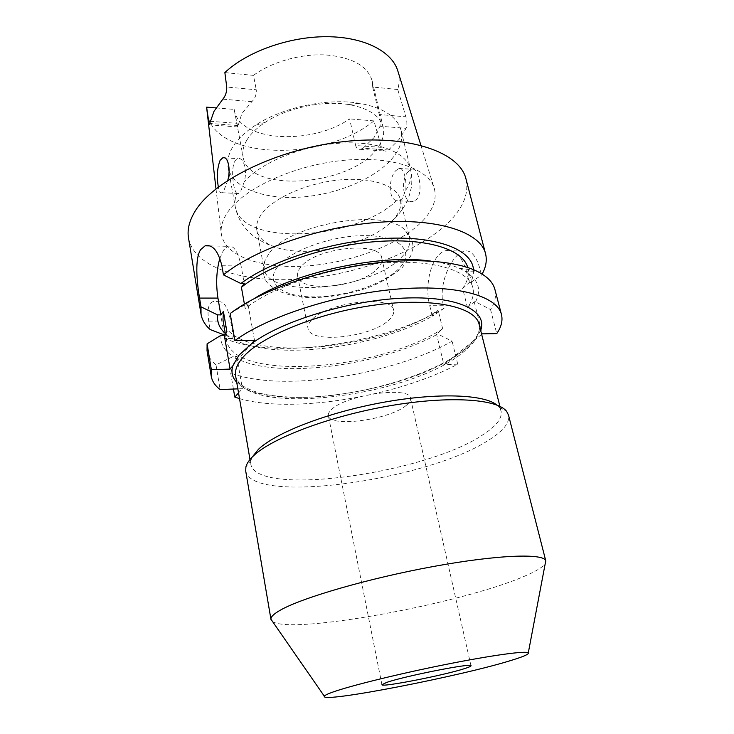 <?xml version="1.0" encoding="UTF-8"?>
<svg xmlns="http://www.w3.org/2000/svg" width="734" height="734" viewBox="0 0 734 734"><rect width="100%" height="100%" fill="white"/><g stroke="black" fill="none" stroke-linecap="round" stroke-linejoin="round"><path stroke-width="0.55" stroke-dasharray="3.67 2.75" d="M219.888 258.203L223.54 250.111L227.723 246.312C233.586 244.78 238.045 251.349 241.101 266.011L244.257 283.535M236.898 193.372C233.513 191.51 230.32 168.728 234.972 161.113L237.889 158.645C243.468 156.81 247.67 170.398 244.174 181.995L240.752 191.235L238.412 193.482L236.898 193.372C235.018 198.024 234.458 202.446 235.229 206.649C241.348 246.908 355.816 240.422 396.498 200.685L399.021 200.841L402.204 198.804L405.709 190.225C407.031 179.39 403.315 166.682 398.791 168.453L395.699 170.728C388.901 177.646 387.855 198.666 396.498 200.685M227.779 180.353L223.925 190.445L221.815 192.721C220.255 193.299 219.099 191.391 218.347 186.987M408.37 171.49C400.076 179.481 403.021 204.107 413.178 201.492L416.545 199.474C423.784 191.831 418.527 166.545 411.618 169.242L408.37 171.49M481.66 334.383L475.439 339.356L464.906 349.604L443.841 364.596L436.537 334.043L437.813 334.025L452.126 341.209C390.58 375.716 280.682 392.534 230.678 372.991L235.55 357.853C274.911 379.882 379.579 366.284 437.813 334.025M252.193 457.089L251.028 460.099L250.817 464.227C256.68 497.569 426.885 473.357 483.412 434.436C496.523 425.913 502.414 418.105 501.102 411.022L499.23 407.342L496.936 405.076M245.697 470.999C252.019 505.35 429.794 479.807 489.578 439.556C503.561 430.647 509.882 422.509 508.524 415.132M272.58 621.588C292.27 634.855 461.172 603.596 523.544 576.621C535.481 571.621 542.701 567.29 545.215 563.629M406.03 405.59C389.295 419.82 329.41 427.867 328.373 415.683C328.015 413.783 329.144 411.655 331.768 409.306C346.448 394.663 410.462 385.882 410.499 398.223C410.93 400.443 409.444 402.902 406.03 405.59M311.244 320.419C308.629 323.309 307.564 325.997 308.032 328.474C309.766 344.393 372.386 337.245 389.286 319.657C392.763 316.336 394.204 313.207 393.608 310.28C392.864 294.242 325.841 302.169 311.244 320.419M300.628 267.259C298.114 270.369 297.123 273.296 297.646 276.03C299.711 293.582 361.486 287.269 377.744 268.35C381.093 264.781 382.432 261.377 381.772 258.148C380.607 240.523 314.62 247.587 300.628 267.259M232.449 147.451C228.393 154.415 226.944 161.049 228.081 167.343C232.027 187.867 263.653 199.593 300.133 197.134C336.649 194.721 375.368 178.766 392.653 157.975C400.25 148.718 403.067 139.579 401.113 130.56C397.397 116.834 383.469 107.733 359.311 103.274C327.364 97.805 282.131 107.421 255.166 125.413C244.661 132.331 237.091 139.671 232.449 147.451M246.881 140.056C243.367 145.956 242.101 151.589 243.101 156.948C248.477 193.767 349.87 186.372 376.716 149.057C382.561 141.644 384.708 134.35 383.166 127.175C380.074 115.715 368.587 108.173 348.714 104.549C322.988 100.209 287.104 107.843 265.369 122.266C256.891 127.817 250.734 133.744 246.881 140.056M261.075 214.814C257.359 220.255 255.946 225.384 256.845 230.219C258.405 237.339 264.148 242.807 274.048 246.596C304.858 259.047 368.275 245.569 391.35 221.668L393.231 219.695C399.388 212.832 401.782 206.171 400.415 199.703C397.342 185.61 371.358 176.628 338.346 180.069C305.372 183.408 271.975 198.786 261.075 214.814M268.552 254.184L264.763 261.084L264.075 268.772C268.415 299.949 372.744 289.655 401.911 256.817C408.232 250.257 410.756 243.936 409.489 237.862L405.728 231.118C388.515 206.97 287.939 223.521 268.552 254.184M216.025 107.907L234.192 109.403L237.724 126.954L241.844 113.55L251.854 101.659C255.102 98.521 256.579 94.548 256.276 89.75L226.733 87.043M234.192 109.403L234.302 110.027C239.137 141.772 311.5 145.626 349.613 118.89L355.66 145.543L381.561 147.369C382.469 150.011 384.001 151.259 386.167 151.112L388.58 150.002L399.021 139.451L406.122 128.312C407.196 125.184 407.122 121.339 405.902 116.798L379.212 114.522C380.313 119.165 380.579 123.073 380.029 126.23L406.122 128.312M388.58 150.002L363.036 148.231L360.376 149.341C358.036 149.497 356.467 148.231 355.66 145.543M363.036 148.231L374.037 137.588L380.029 126.23M422.766 220.787C433.143 209.814 437.005 199.088 434.344 188.601C428.931 168.205 389.846 155.039 340.163 160.709C290.517 166.242 241.523 189.913 226.815 213.548C222.283 220.723 220.457 227.503 221.329 233.88C224.833 257.019 263.286 269.305 307.766 265.882C352.32 262.488 400.269 244.248 422.766 220.787M397.892 71.17C399.608 77.116 399.553 83.226 397.745 89.502L405.902 116.798M188.5 237.954C194.161 268.204 244.569 283.333 301.133 278.966C357.88 274.599 418.894 251.918 449.19 221.76C463.466 207.373 469.063 193.115 465.989 178.968M229.916 338.521L232.192 338.447L234.045 339.475L229.916 338.521L224.787 338.457C274.644 360.266 383.625 344.163 444.098 308.252L443.373 305.252C438.767 287.315 447.813 264.139 457.585 255.037L463.824 251.092C471.182 249.45 476.843 256.386 480.798 271.892L481.614 275.03L482.146 274.076M207.034 350.678C207.979 356.054 210.97 360.789 216.016 364.89L233.219 356.485L236.77 356.394L235.55 357.853M221.026 335.291C220.2 343.842 224.265 350.907 233.219 356.485M225.31 333.502L229.861 337.007L224.466 335.025M216.016 364.89L220.127 389.561M254.157 298.591L244.679 304.83L248.092 304.821L245.202 308.519L244.404 304.041M494.918 289.49C496.468 295.857 495.01 302.536 490.532 309.537L475.522 301.812C482.678 288.058 477.302 276.892 459.401 268.295C451.795 264.965 442.226 262.552 430.674 261.065M475.522 301.812L474.201 301.812L467.457 307.583C472.549 300.637 474.357 294.022 472.889 287.728C468.842 270.213 432.592 258.937 381.102 263.167C329.694 267.314 272.103 286.957 245.202 308.519M467.457 307.583L462.649 288.453C467.65 281.287 469.375 274.443 467.833 267.901L467.741 267.543M232.192 338.447L233.394 336.952L229.861 337.007M234.045 339.475C274.8 361.385 376.615 348.026 433.409 315.62L432.133 315.629L438.189 310.243L442.666 328.795L436.537 334.043M222.989 319.941C230.393 363.559 374.459 353.274 438.189 310.243M444.098 308.252L433.409 315.62M239.513 398.59C291.71 414.031 397.314 396.599 457.722 364.165L452.126 341.209M233.421 389.038L230.678 372.991M224.787 338.457L224.237 335.245M224.182 334.915L218.539 301.876C209.759 299.371 206.493 305.784 208.731 321.134L210.126 329.511M230.182 313.565L244.679 304.83M226.925 331.878L226.439 340.108C233.586 382.047 378.267 370.808 442.666 328.795M462.649 288.453L469.301 282.526L470.622 282.535C472.806 278.122 473.751 273.828 473.458 269.653M470.622 282.535L481.614 275.03M237.844 388.864L242.376 388.69L238.541 392.929M457.722 364.165L443.841 364.596M490.532 309.537L496.753 333.603M397.745 89.502L372.688 87.052L372.12 80.731C367.624 65.941 352.247 57.344 325.988 54.949C301.032 53.573 271.644 61.913 253.45 75.382L256.276 89.75M224.87 72.593L253.45 75.382M206.869 111.779C212.429 160.214 323.41 162.728 373.936 120.899L381.561 147.369M372.688 87.052L379.212 114.522M373.936 120.899L349.613 118.89M432.133 315.629L429.665 305.298C423.94 283.251 432.335 253.569 445.758 250.679C455.007 249.12 461.943 256.129 466.549 271.699L469.301 282.526M480.642 330.383L475.439 339.356L450.107 359.596C390.268 395.837 263.442 411.251 236.697 382.231M474.201 301.812L482.33 333.851M251.514 343.751L232.77 365.917M248.092 304.821L254.478 340.246M236.77 356.394L242.376 388.69M218.539 301.876C223.824 300.821 227.843 307.17 230.614 320.932L233.394 336.952M221.87 265.736L241.101 266.011M235.632 376.001C242.789 417.784 409.811 397.406 463.172 352.247C475.559 342.411 480.871 333.08 479.091 324.254L479.467 328.474C479.293 328.548 480.146 329.071 476.761 336.181C473.981 340.622 469.788 345.145 464.172 349.76C432.142 375.138 362.201 395.681 306.307 397.351C290.673 397.507 276.635 396.488 264.167 394.314C252.67 391.213 244.661 387.754 240.137 383.946C236.311 379.478 236.605 379.524 235.632 376.001M277.498 266.928C264.35 283.829 283.003 297.059 314.124 296.903C345.099 296.967 383.313 284.453 398.874 268.644C414.884 252.881 402.333 236.632 368.294 235.669C334.456 234.458 290.123 250.019 277.498 266.928M405.709 190.225C410.471 183.069 412.095 176.123 410.572 169.38C406.709 152.333 377.771 140.589 339.521 143.203C301.325 145.736 260.708 162.645 244.174 181.995M210.089 121.284L236.798 123.321M237.917 125.542L209.64 123.413M222.842 99.154L251.854 101.659M443.373 305.252L429.665 305.298M480.798 271.892L466.549 271.699M208.731 321.134L230.614 320.932M209.851 245.908L227.723 246.312M221.815 192.721L238.412 193.482M399.021 200.841L413.178 201.492M499.918 406.379L501.102 411.022M499.23 407.342L506.708 411.508M381.937 684.712L328.373 415.683M297.646 276.03L308.032 328.474M228.081 167.343L235.229 206.649C236.513 212.906 238.844 218.677 242.211 223.962C247.991 231.825 250.643 233.614 252.212 235.008C253.936 236.898 264.928 244.018 274.048 246.596M401.113 130.56L410.572 169.38C411.912 175.472 412.159 181.555 411.297 187.629C409.278 195.996 407.81 200.657 406.884 201.602C405.774 204.483 399.957 213.658 394.02 219.172L391.35 221.668M256.845 230.219L264.075 268.772M405.728 231.118C411.957 238.798 414.196 245.184 412.453 250.276L410.691 255.964L402.094 267.818C387.974 278.865 374.67 286.122 362.174 289.572C343.723 295.261 325.621 297.903 307.867 297.518C296.132 296.729 285.664 294.27 276.479 290.159C270.259 285.554 267.075 282.856 266.937 282.058C264.469 279.021 261.432 271.479 264.763 261.084M234.302 110.027L243.101 156.948M420.894 145.268L434.344 188.601M467.833 267.901L472.889 287.728M459.401 268.295L475.063 270.351M225.366 333.869L226.439 340.108M215.989 188.822L221.329 233.88M372.12 80.731L383.166 127.175M400.415 199.703L409.489 237.862M265.369 122.266L255.166 125.413M348.714 104.549L359.311 103.274M381.772 258.148L393.608 310.28M470.989 665.784L410.499 398.223M251.028 460.099L245.89 466.943M250 459.502L250.817 464.227M360.376 149.341L386.167 151.121M237.724 126.954L209.218 124.826M398.791 168.453L411.618 169.242M224.705 157.838L237.889 158.645M463.824 251.092L445.758 250.679"/><path stroke-width="1.1" d="M225.31 333.502C219.466 328.236 216.888 322.033 217.567 314.886L200.997 306.84L199.547 298.087C196.703 280.975 194.767 258.46 200.676 249.624L205.153 245.798C212.631 244.257 218.2 250.9 221.87 265.736L223.457 274.883C254.753 249.083 321.153 226.191 380.184 222.173C439.327 218.071 480.513 232.54 485.541 253.68C487.156 260.212 486.018 267.002 482.146 274.076M218.347 186.987C216.585 176.922 217.191 167.994 220.145 160.223L222.87 157.727C227.815 155.911 231.063 168.884 227.779 180.353M236.697 382.231C232.283 377.579 230.971 372.147 232.77 365.917L239.036 355.137L251.514 343.751C281.489 321.052 349.045 300.353 403.544 298.105C458.209 295.71 488.073 310.886 480.642 330.383M496.936 405.076C484.165 394.332 437.225 392.433 382.396 402.498C327.584 412.508 275.782 432.675 258.46 449.281L252.193 457.089M545.215 563.629L545.821 561.005L508.524 415.132L506.708 411.508C497.698 398.984 449.703 395.479 389.928 405.755C330.19 415.958 272.112 437.95 253.56 455.768C249.285 459.787 246.725 463.512 245.89 466.943L245.697 470.999L270.965 619.423L272.58 621.588M545.821 561.005L545.757 560.794C543.958 553.17 497.909 554.656 433.152 566.538C368.468 578.364 301.711 597.825 280.333 610.165C273.855 613.844 270.718 616.863 270.938 619.212L270.965 619.423M512.415 660.022C523.984 656.444 529.269 654.049 528.296 652.847C526.159 650.608 492.11 655.196 445.657 664.481C399.268 673.729 350.568 685.73 332.942 692.034C327.639 693.914 324.767 695.309 324.327 696.208C320.015 703.658 462.989 675.748 512.415 660.022M464.961 668.49C444.896 675.115 381.074 687.648 381.937 684.712L386.552 682.473C404.425 676.097 473.311 662.536 470.989 665.784C471.035 666.288 469.026 667.188 464.961 668.49M215.989 188.822L206.603 107.127L209.218 124.826L214.016 111.302L222.842 99.154C225.586 95.842 226.889 91.805 226.733 87.043L224.87 72.593C246.973 51.646 289.04 36.553 326.63 36.7C364.266 36.81 392.295 51.573 397.892 71.17L420.894 145.268M485.541 253.68L465.989 178.968C459.869 152.259 409.04 134.111 342.741 141.717C276.489 149.14 211.961 181.371 194.427 212.355C189.143 221.439 187.17 229.971 188.5 237.954L201.024 314.161C202.043 319.923 205.07 325.043 210.126 329.511L224.466 335.025M217.567 314.886L220.824 314.868L223.411 311.409L226.925 331.878L224.301 335.245L221.026 335.291L207.089 343.842L207.034 350.678L211.218 376.175C212.126 381.276 215.09 385.735 220.127 389.561L237.844 388.864M200.997 306.84L201.024 314.161M207.089 343.842L211.346 369.67L211.218 376.175M430.674 261.065C381.01 253.863 296.6 271.8 254.157 298.591M244.404 304.041L241.413 287.343L244.257 283.535L240.862 283.507L223.457 274.883M467.741 267.543C463.154 249.459 426.784 237.632 375.707 241.624C324.722 245.532 267.919 265.313 241.413 287.343M223.411 311.409L222.989 319.941L225.366 333.869M481.66 334.383L482.33 333.851L496.753 333.603C501.359 326.896 502.918 320.529 501.45 314.482C497.083 295.784 455.786 283.948 395.562 289.233C335.438 294.426 267.277 316.73 234.889 340.594L254.478 340.246L251.514 343.751M238.541 392.929L234.797 397.076L239.513 398.59M234.797 397.076L233.421 389.038M501.45 314.482L494.918 289.49C492.964 281.893 486.348 275.516 475.063 270.351C451.153 259.625 404.728 257.359 354.678 266.075C304.638 274.81 256.138 293.738 230.182 313.565L234.889 340.594M473.458 269.653C472.375 250.092 438.161 235.908 385.57 238.385C333.098 240.77 271.378 260.396 240.862 283.507M232.77 365.917L230.081 369.101L224.301 335.245M211.346 369.67L230.081 369.101M206.603 107.127L216.025 107.907M220.824 314.868L217.952 298.096C215.778 283.719 216.42 270.424 219.888 258.203M499.918 406.379L479.091 324.254C475.357 306.794 432.399 297.206 375.001 305.05C317.666 312.776 259.928 336.622 242.449 357.926C236.944 364.514 234.669 370.532 235.632 376.001L250 459.502M208.282 121.147L210.089 121.284M199.547 298.087L217.952 298.096M205.153 245.798L209.851 245.908M528.296 652.847L545.757 560.794M324.327 696.208L270.938 619.212M222.87 157.727L224.705 157.838"/></g></svg>
